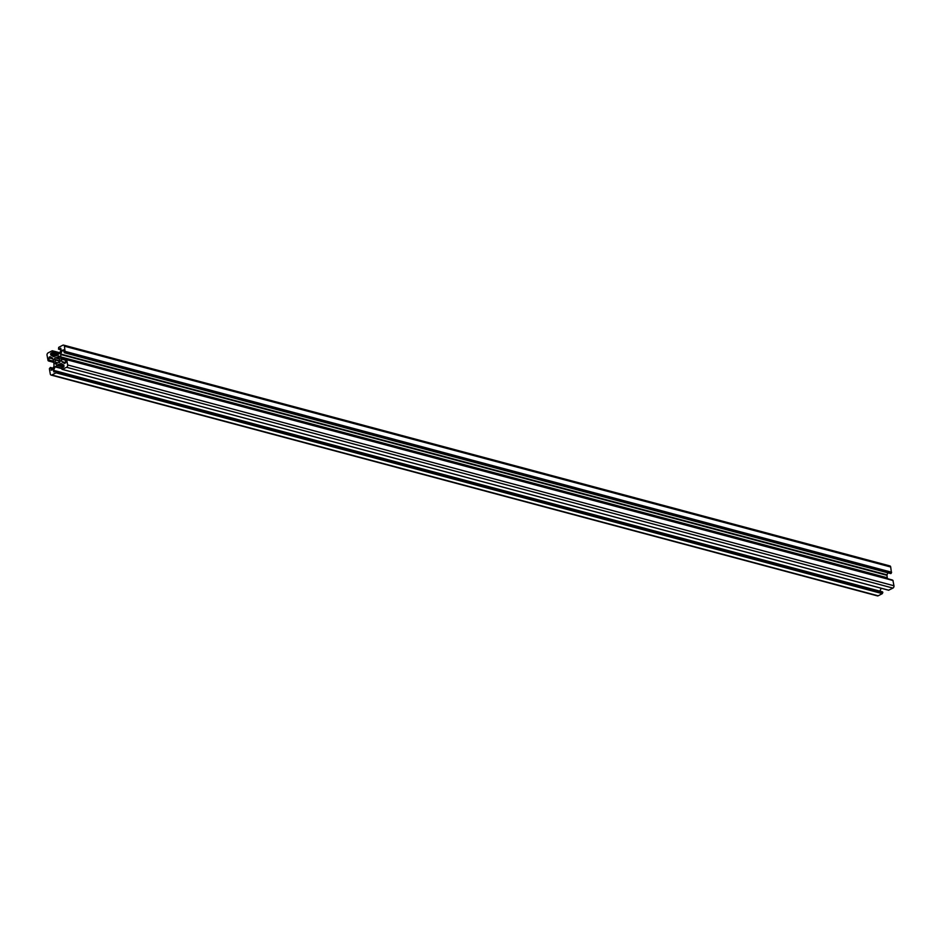 <?xml version="1.0" encoding="UTF-8"?>
<svg xmlns="http://www.w3.org/2000/svg" width="941" height="941" viewBox="0 0 941 941"><rect width="100%" height="100%" fill="white"/><g stroke="black" fill="none" stroke-linecap="round" stroke-linejoin="round"><path stroke-width="1.41" d="M51.779 370.213L50.367 367.449L49.391 368.766L50.296 374A1.823 1.294 -75 0 0 51.884 374.977L56.001 372.836L56.189 371.025L53.943 372.001L53.59 370.378L55.119 366.849L58.036 364.602L61.259 363.567L63.741 365.073L64.082 366.214L58.036 364.602M882.235 591.877L882.305 593.642L878.176 595.794A1.823 1.294 105 0 1 877.424 595.888L51.12 375.083M59.506 360.215A3.023 2.141 -75 0 0 59.118 357.921L59.577 356.627A4.305 3.058 -75 0 0 58.46 355.933L57.813 357.121A3.023 2.141 -75 0 0 56.013 358.062L55.119 357.662A4.305 3.058 -75 0 0 54.39 359.344L55.19 359.968A3.023 2.141 -75 0 0 55.578 362.273L55.119 363.555A4.305 3.058 -75 0 0 56.237 364.261A4.305 3.058 -75 0 0 56.26 364.261L56.883 363.061A3.023 2.141 -75 0 0 58.683 362.12L59.577 362.532A4.305 3.058 -75 0 0 60.306 360.85L59.506 360.215M59.671 362.391L58.683 362.12M56.436 363.908L55.119 363.555M57.789 362.861L55.578 362.273M60.177 361.309L55.19 359.968M60.295 360.921L54.39 359.344M59.518 359.003L56.013 358.062M59.259 357.509L57.813 357.121M65.094 351.781L64.4 346.182A1.823 1.294 -75 0 0 63.576 345.112L889.88 565.917A1.823 1.294 105 0 1 890.704 567L891.398 572.599L65.094 351.781L64.329 352.746L63.4 349.817L62.235 350.499L60.695 354.028L60.871 358.38L62.059 361.944L64.553 363.461L65.776 362.32L65.388 360.109L61.388 359.015M890.433 573.398L891.398 572.599M887.881 572.81L886.998 574.845L60.695 354.028M887.222 578.609L886.998 574.845M66.176 359.25L892.527 580.268M66.705 359.627L892.938 580.374L893.95 585.761A1.823 1.294 105 0 1 892.938 588.09L888.633 590.195M881.176 588.243L879.906 591.148M61.835 369.143L62.012 367.896L64.082 366.214M62.294 369.307L66.635 367.284A1.823 1.294 -75 0 0 67.646 364.955L66.74 359.709L65.988 359.191L65.388 360.109M63.576 345.112A1.823 1.294 -75 0 0 62.824 345.206L58.695 347.358L58.518 349.158L60.753 348.194L61.106 349.817L59.577 353.345L56.66 355.592L50.614 353.981L50.955 355.11L53.437 356.627L56.66 355.592M57.166 354.863L50.955 353.204L50.614 353.981M50.955 353.204L52.696 352.299L52.284 350.746L48.062 352.91A1.823 1.294 -75 0 0 47.05 355.239L48.062 360.626L48.967 360.862L48.92 357.874L50.155 356.733L52.637 358.239L53.825 361.815L54.002 366.155L52.461 369.684L51.026 370.013M878.176 595.794L51.884 374.977M882.305 593.642L56.001 372.836M882.435 593.324L56.131 372.518M882.423 593.218L56.119 372.413M882.552 592.912L56.248 372.095M882.682 592.842L56.378 372.036M882.823 592.524L56.519 371.719M882.764 592.195L56.46 371.389M54.425 371.848L53.672 371.648M55.401 371.342L53.531 370.836M56.025 371.025L53.59 370.378M61.659 368.59L55.119 366.849M61.73 368.213L55.401 366.531M63.482 367.119L57.377 365.496M63.6 367.061L57.46 365.414M64.059 366.073L58.201 364.508M59.036 364.626L64.035 365.967L58.942 364.649M61.6 363.755L61.012 363.602M888.81 590.242L62.506 369.437M892.938 588.09L66.635 367.284M893.95 585.761L67.646 364.955M893.044 580.515L66.74 359.709M892.503 580.138L66.199 359.321M65.647 362.908L62.059 361.944M65.752 362.661L61.871 361.626M65.4 360.168L61.436 359.109M65.47 359.603L60.871 358.38M65.599 359.427L60.836 358.156M887.375 577.939L61.071 357.133M887.375 577.809L61.071 357.004M886.94 575.304L60.636 354.486M63.8 350.922L62.235 350.499M63.729 350.511L62.506 350.181M890.892 573.516L64.588 352.71M891.151 573.387L64.847 352.569M891.28 573.069L64.988 352.263M891.256 572.904L64.953 352.099M891.48 572.551L65.176 351.734M891.609 572.234L65.305 351.428M890.704 567L64.4 346.182M61.13 349.758L58.765 349.123M54.637 356.098L50.955 355.11M54.978 355.921L50.755 354.792M58.789 353.934L52.696 352.299M59.601 353.275L53.025 351.522M59.73 352.993L52.967 351.193M59.753 352.922L52.943 351.111M59.789 352.863L52.402 350.887M59.812 352.793L52.367 350.805M53.79 362.356L48.709 360.991M53.837 362.156L48.967 360.862M53.284 361.144L49.308 360.085M52.896 358.933L48.92 357.874M51.931 357.803L49.261 357.098M50.485 356.921L49.897 356.768M53.002 368.437L50.638 367.802M882.482 591.842L56.189 371.025M888.716 590.254L62.412 369.448M892.938 580.374L66.635 359.568M892.397 579.997L66.093 359.18M890.633 573.551L64.329 352.746M61.094 349.852L58.518 349.158M59.765 352.887L52.861 351.04M59.824 352.757L52.284 350.746M53.778 362.391L48.603 361.003M53.119 368.19L50.367 367.449"/></g></svg>
